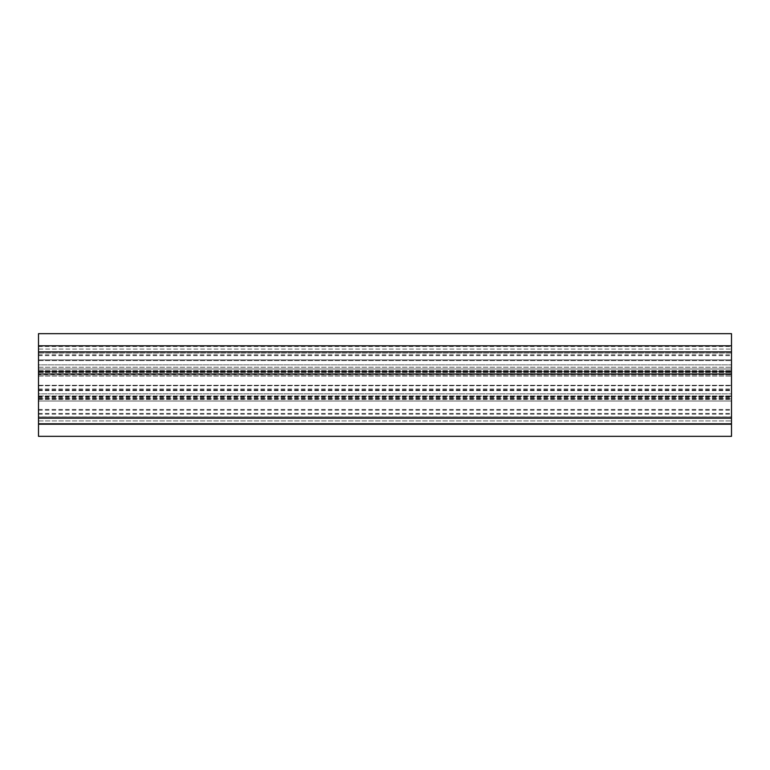 <?xml version="1.0" encoding="UTF-8"?>
<svg xmlns="http://www.w3.org/2000/svg" width="770" height="770" viewBox="0 0 770 770"><rect width="100%" height="100%" fill="white"/><g stroke="black" fill="none" stroke-linecap="round" stroke-linejoin="round"><path stroke-width="0.58" stroke-dasharray="3.85 2.89" d="M38.5 423.5L731.5 423.5L731.5 346.5L731.5 423.5L38.5 423.5L731.5 423.5L38.5 423.5L38.5 420.93L38.5 423.5M38.5 416.936L38.5 385.298L38.5 416.936L731.5 416.936L38.5 416.936M38.5 409.428L731.5 409.428M38.5 385.298L731.5 385.298L38.5 385.298M38.5 390.005L731.5 390.005M38.5 398.716L731.5 398.716M38.5 401.006L731.5 401.006L38.5 401.016L38.5 398.918L38.5 401.006L731.5 401.006M38.5 396.406L38.5 398.918L38.5 395.972L731.5 396.406L38.5 396.406M38.5 393.845L38.5 376.058L38.5 393.845L731.5 393.845L38.5 393.845M38.5 373.662L38.5 376.058L38.5 373.662L731.5 373.662L38.5 373.662M38.5 373.787L731.5 373.787L38.5 373.787L38.5 371.015L38.5 373.787M38.5 368.994L38.5 371.015L38.5 368.984L38.5 370.87L38.5 368.984L731.5 368.994L38.5 368.984M38.5 370.87L731.5 370.87L38.5 370.87M38.5 370.659L731.5 370.659L38.5 370.659L38.5 372.488L38.5 370.659M38.5 374.48L38.5 372.488L38.5 374.865L731.5 374.48L38.5 374.48M38.5 373.614L38.5 372.16L38.5 373.614L731.5 373.614L38.5 373.614M38.5 371.535L38.5 372.16L38.5 371.535L731.5 371.535L38.5 371.535L38.5 367.261L38.5 371.535L731.5 371.535L38.5 371.535M38.5 364.865L38.5 360.591L38.5 364.865L731.5 364.865L38.5 364.865M38.5 359.879L38.5 360.591L38.5 359.879L731.5 359.879L38.5 359.879L38.5 353.055L38.5 359.879M38.5 354.845L731.5 354.845M38.5 349.06L38.5 353.055L38.5 346.5L38.5 349.06L731.5 349.06L38.5 349.06M38.5 346.5L731.5 346.5M38.5 374.865L731.5 374.865L38.5 374.865M38.5 385.443L731.5 385.443L38.5 385.443M38.5 424.193L38.5 436.33L731.5 436.33L731.5 417.022L731.5 418.149L731.5 417.022L38.5 417.022L38.5 424.193L731.5 424.193M731.5 345.807L38.5 345.807L38.5 333.67L731.5 333.67L731.5 418.149L731.5 417.022L38.5 417.022L38.5 418.149L731.5 418.149M38.5 345.807L38.5 352.978L38.5 351.851L38.5 352.978L38.5 351.851L731.5 351.851M38.5 351.851L38.5 418.149M38.5 420.93L731.5 420.93L38.5 420.93M38.5 413.413L731.5 413.413M38.5 390.457L731.5 390.457M38.5 385.578L731.5 385.578M38.5 389.004L731.5 389.004M38.5 396.839L731.5 396.839M38.5 398.408L731.5 398.408M38.5 398.918L731.5 398.918L38.5 398.918M38.5 395.972L731.5 395.972L38.5 395.972M38.5 376.058L731.5 376.058L38.5 376.058M38.5 371.015L731.5 371.015L38.5 371.015M38.5 372.488L731.5 372.488L38.5 372.488M38.5 372.16L731.5 372.16L38.5 372.16M38.5 367.261L731.5 367.261L38.5 367.261M38.5 360.591L731.5 360.591L38.5 360.591M38.5 353.055L731.5 353.055L38.5 353.055M38.5 355.615L731.5 355.615M38.5 399.389L731.5 399.389M38.5 399.081L731.5 399.081M38.5 397.512L731.5 397.512M38.5 390.149L731.5 390.149M38.5 389.158L731.5 389.158M38.5 385.731L731.5 385.731M38.5 390.611L731.5 390.611M38.5 410.189L731.5 410.189M38.5 414.183L731.5 414.183M731.5 352.978L38.5 352.978L731.5 352.978"/><path stroke-width="1.16" d="M731.5 424.193L38.5 424.193L38.5 436.33L731.5 436.33L731.5 333.67L38.5 333.67L38.5 345.807L731.5 345.807M38.5 424.193L38.5 418.149L731.5 418.149M38.5 418.149L38.5 351.851L731.5 351.851M38.5 351.851L38.5 345.807"/></g></svg>
